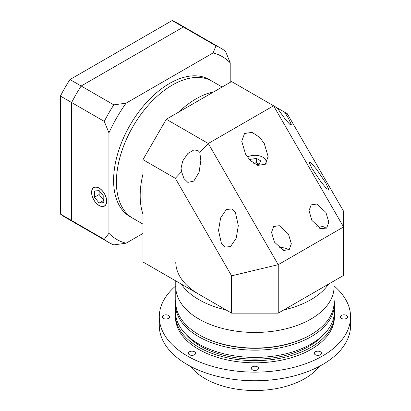 <?xml version="1.0" encoding="UTF-8"?>
<svg xmlns="http://www.w3.org/2000/svg" width="411" height="411" viewBox="0 0 411 411"><rect width="100%" height="100%" fill="white"/><g stroke="black" fill="none" stroke-linecap="round" stroke-linejoin="round"><path stroke-width="0.62" d="M222.14 87.019L211.948 81.137A79.153 45.698 120 0 0 150.95 102.344A79.153 45.698 120 0 0 116.4 182.001A79.153 45.698 120 0 0 132.794 218.236L129.994 216.623A79.153 45.698 -60 0 1 113.6 180.388A79.153 45.698 -60 0 1 148.15 100.726A79.153 45.698 -60 0 1 209.148 79.518L211.948 81.137A79.153 45.698 120 0 0 150.95 102.344A79.153 45.698 120 0 0 116.4 182.001A79.153 45.698 120 0 0 132.794 218.236L142.987 224.123M140.187 195.734A79.153 45.698 -60 0 1 142.987 173.94A79.153 45.698 -60 0 0 140.187 195.734A79.153 45.698 -60 0 0 142.987 214.301A79.153 45.698 -60 0 1 140.187 195.734M178.682 112.111A79.153 45.698 -60 0 1 213.633 91.93A79.153 45.698 -60 0 0 178.682 112.111M265.27 164.308A11.215 6.473 0 0 0 266.143 161.806A11.215 6.473 0 0 0 262.855 157.228A11.215 6.473 0 0 0 247.381 157.017M256.176 164.765L259.233 164.292L260.81 160.896L256.505 158.405L250.618 159.319L250.15 160.321M250.618 160.788L250.618 159.319M259.233 164.292L256.505 162.715L253.479 163.182M256.505 162.715L256.505 158.405M288.43 234.029L279.316 225.685L273.639 226.528L271.537 232.354L274.435 242.11L283.549 250.453L289.221 249.611L291.327 243.78L288.43 234.029M325.913 212.389L316.799 204.046L311.127 204.889L309.021 210.715L311.918 220.466L321.032 228.809L326.704 227.966L328.81 222.14L325.913 212.389M325.913 183.172L316.799 169.568L311.127 162.864L309.021 161.996L311.918 168.402L321.032 182.006L326.704 188.711L328.81 189.579L325.913 183.172M284.643 112.177L231.604 81.558L166.306 119.257L208.285 143.49L273.582 105.791L343.55 226.975L278.247 264.674L278.247 313.146L343.55 275.447L343.55 211.197L287.243 113.677L284.643 112.177L288.43 118.25L291.327 124.656L289.801 124.312L285.609 119.719L277.086 107.816M199.828 152.419L197.932 150.452L193.864 149.964L187.837 153.509L182.69 161.025L181.046 168.284L181.58 171.68L183.943 178.574L187.848 182.376L193.776 181.117L199.073 172.266L200.835 160.742L199.828 152.419L208.285 143.49L278.247 264.674L231.604 275.827L175.302 178.307L142.987 159.648L166.306 119.257M235.421 212.569L231.927 208.958L226.307 209.487L220.63 217.876L218.529 230.401L221.426 243.497L224.915 247.109L230.54 246.579L236.212 238.195L238.318 225.67L235.421 212.569M264.258 143.49L259.603 137.336L252.107 132.368L244.54 133.493L241.735 141.261L245.598 154.264L250.253 160.424L257.748 165.386L265.316 164.266L268.121 156.493L264.258 143.49M278.247 313.146L231.604 313.146L142.987 261.982L142.987 159.648M231.604 313.146L231.604 275.827M175.302 178.307L181.58 171.68M288.722 250.001A8.574 4.953 0 0 0 287.495 249.107A8.574 4.953 0 0 0 279.115 247.838M285.172 250.808L284.201 249.837L282.064 249.837M284.201 249.837L284.201 250.638M346.54 315.437A3.627 2.096 0 0 0 342.589 314.98A3.627 2.096 0 0 0 340.349 316.917A3.627 2.096 0 0 0 341.413 318.397A3.627 2.096 0 0 0 345.363 318.854A3.627 2.096 0 0 0 347.603 316.917A3.627 2.096 0 0 0 346.54 315.437M168.443 315.437A3.627 2.096 0 0 0 164.487 314.98A3.627 2.096 0 0 0 162.247 316.917A3.627 2.096 0 0 0 163.311 318.397A3.627 2.096 0 0 0 167.267 318.854A3.627 2.096 0 0 0 169.507 316.917A3.627 2.096 0 0 0 168.443 315.437M194.526 351.79A3.627 2.096 0 0 0 190.57 351.338A3.627 2.096 0 0 0 188.33 353.27A3.627 2.096 0 0 0 189.394 354.75A3.627 2.096 0 0 0 193.35 355.207A3.627 2.096 0 0 0 195.59 353.27A3.627 2.096 0 0 0 194.526 351.79M257.492 366.848A3.627 2.096 0 0 0 253.541 366.396A3.627 2.096 0 0 0 251.301 368.328A3.627 2.096 0 0 0 252.359 369.813A3.627 2.096 0 0 0 256.315 370.265A3.627 2.096 0 0 0 258.555 368.328A3.627 2.096 0 0 0 257.492 366.848M320.462 351.79A3.627 2.096 0 0 0 316.506 351.338A3.627 2.096 0 0 0 314.266 353.27A3.627 2.096 0 0 0 315.329 354.75A3.627 2.096 0 0 0 319.285 355.207A3.627 2.096 0 0 0 321.52 353.27A3.627 2.096 0 0 0 320.462 351.79M334.081 285.917A95.645 55.223 180 0 1 350.573 316.917L350.573 325.533A95.645 55.223 180 0 1 291.527 376.553A95.645 55.223 180 0 1 187.293 364.583A95.645 55.223 180 0 1 159.283 325.533L159.283 316.917A95.645 55.223 180 0 1 175.769 285.917M350.573 316.917A95.645 55.223 180 0 1 291.527 367.932A95.645 55.223 180 0 1 187.293 355.962A95.645 55.223 180 0 1 159.283 316.917M319.434 366.304A70.579 40.751 180 0 1 205.017 378.582A70.579 40.751 180 0 1 190.416 366.304M106.603 201.123A10.552 6.093 -120 0 0 101.995 190.499A10.552 6.093 -120 0 0 93.862 187.673A10.552 6.093 -120 0 0 91.679 192.502A10.552 6.093 -120 0 0 96.287 203.126A10.552 6.093 -120 0 0 104.42 205.952A10.552 6.093 -120 0 0 106.603 201.123M91.586 192.451A10.686 6.17 -120 0 0 96.251 203.204A10.686 6.17 -120 0 0 104.481 206.065A10.686 6.17 -120 0 0 106.696 201.174A10.686 6.17 -120 0 0 102.031 190.421A10.686 6.17 -120 0 0 93.795 187.56A10.686 6.17 -120 0 0 91.586 192.451M142.987 233.438L126.064 243.204L113.811 244.894A112.136 64.743 -60 0 1 108.838 242.49A112.136 64.743 -60 0 1 104.271 239.387L108.936 233.314L108.936 132.84L104.271 121.389A112.136 64.743 -60 0 1 113.811 104.862L126.064 103.171L213.078 52.937L216.001 45.862A112.136 64.743 -60 0 1 220.974 48.267A112.136 64.743 -60 0 1 225.541 51.37L230.206 62.826L230.206 82.364M230.206 62.826A105.54 60.936 120 0 0 213.078 52.937M126.064 103.171A105.54 60.936 120 0 0 108.936 132.84M108.936 233.314A105.54 60.936 120 0 0 126.064 243.204M81.162 226.045A112.136 64.743 -60 0 1 76.189 223.641A112.136 64.743 -60 0 1 71.622 220.532L104.271 239.387M60.427 214.069L60.427 96.071L71.622 102.534L71.622 220.532L60.427 214.069A112.136 64.743 -60 0 0 64.995 217.178L76.189 223.641A112.136 64.743 -60 0 1 71.622 220.532L71.622 102.534L104.271 121.389M60.427 96.071A112.136 64.743 -60 0 1 69.968 79.549L81.162 86.012A112.136 64.743 -60 0 0 71.622 102.534A112.136 64.743 -60 0 1 81.162 86.012L113.811 104.862M69.968 79.549L172.158 20.55L183.352 27.013L81.162 86.012L183.352 27.013L216.001 45.862M172.158 20.55A112.136 64.743 -60 0 1 177.131 22.954L188.325 29.417A112.136 64.743 -60 0 0 183.352 27.013A112.136 64.743 -60 0 1 188.325 29.417L220.974 48.267M99.138 190.596L94.479 191.012L94.479 197.229L99.138 203.034L103.803 202.613L103.803 196.396L99.138 190.596L99.138 194.537L103.803 200.337L99.138 203.034M99.138 194.537L94.479 197.229M334.364 313.146A79.487 45.888 180 0 1 334.41 314.764L334.41 316.917A79.487 45.888 180 0 1 285.347 359.312A79.487 45.888 180 0 1 198.724 349.365A79.487 45.888 180 0 1 175.44 316.917L175.44 314.764A79.487 45.888 180 0 1 175.492 313.146M334.41 314.764A79.487 45.888 180 0 1 285.347 357.159A79.487 45.888 180 0 1 198.724 347.213A79.487 45.888 180 0 1 175.44 314.764M323.817 334.42A76.847 44.367 180 0 1 200.589 346.134A76.847 44.367 180 0 1 186.034 334.42M310.546 334.893A78.167 45.128 180 0 1 199.654 335.093L198.955 334.688A79.153 45.698 0 0 0 310.901 334.688A79.153 45.698 0 0 0 334.081 302.373L334.081 286.755A79.153 45.698 180 0 1 285.219 328.98A79.153 45.698 180 0 1 198.955 319.07A79.153 45.698 180 0 1 175.769 286.755L175.769 280.908M334.081 300.087A79.487 45.888 180 0 1 334.41 304.258A79.487 45.888 180 0 1 285.347 346.658A79.487 45.888 180 0 1 198.724 336.712A79.487 45.888 180 0 1 175.44 304.258A79.487 45.888 180 0 1 175.769 300.087M334.41 304.258L334.41 311.533A79.487 45.888 180 0 1 285.347 353.928A79.487 45.888 180 0 1 198.724 343.981A79.487 45.888 180 0 1 175.44 311.533L175.44 304.258M326.206 228.362A8.574 4.953 0 0 0 324.978 227.463A8.574 4.953 0 0 0 316.598 226.199M323.061 229.194L322.835 228.706L319.553 228.197M322.835 228.706L322.835 229.179M328.605 284.073A79.153 45.698 180 0 1 283.862 309.904A79.153 45.698 180 0 0 328.605 284.073M225.988 309.904A79.153 45.698 180 0 1 198.955 299.681A79.153 45.698 180 0 1 181.251 284.073A79.153 45.698 180 0 0 198.955 299.681A79.153 45.698 180 0 0 225.988 309.904M334.081 280.908L334.081 286.755A79.153 45.698 180 0 1 285.219 328.98A79.153 45.698 180 0 1 198.955 319.07A79.153 45.698 180 0 1 175.769 286.755L175.769 302.373A79.153 45.698 0 0 0 198.955 334.688L199.654 335.093A78.167 45.128 180 0 0 310.197 335.093L310.901 334.688M198.955 294.297A79.153 45.698 180 0 1 175.769 261.982M266.143 161.806L266.143 163.378M94.7 187.19L93.862 187.673M76.189 223.641L108.838 242.49M105.257 205.469L104.42 205.952"/></g></svg>
